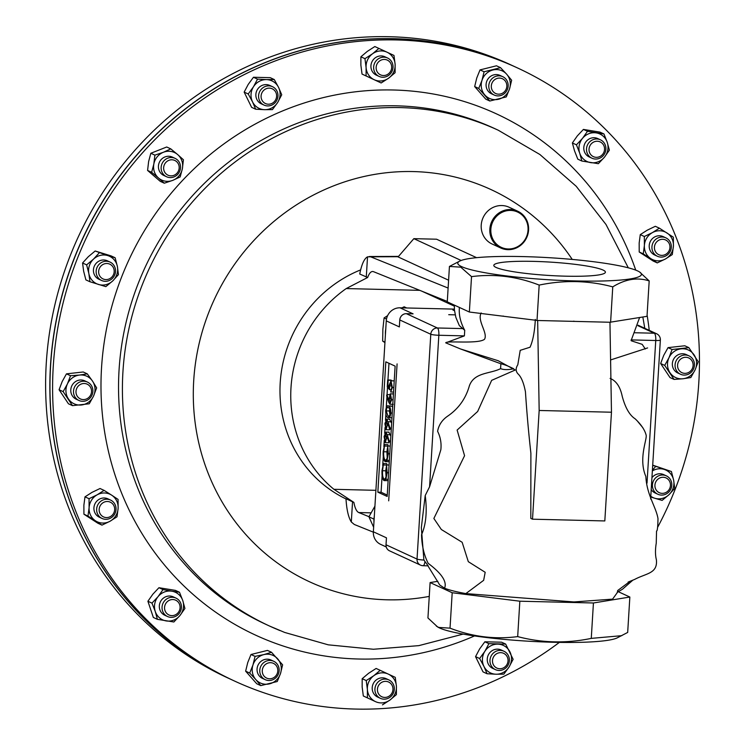 <?xml version="1.0" encoding="UTF-8"?>
<svg xmlns="http://www.w3.org/2000/svg" width="745" height="745" viewBox="0 0 745 745"><rect width="100%" height="100%" fill="white"/><g stroke="black" fill="none" stroke-linecap="round" stroke-linejoin="round"><path stroke-width="1.12" d="M603.059 270.062A55.912 6.705 -176.5 0 1 605.415 272.186A55.912 6.705 -176.5 0 1 557.521 275.901A55.912 6.705 -176.5 0 1 496.161 267.483A55.912 6.705 -176.5 0 1 493.805 265.36A55.912 6.705 -176.5 0 1 541.708 261.653A55.912 6.705 -176.5 0 1 603.059 270.062M502.354 247.806A19.444 18.448 114.8 0 0 526.668 236.314A19.444 18.448 114.8 0 0 516.536 211.589A19.444 18.448 114.8 0 0 492.221 223.081A19.444 18.448 114.8 0 0 502.354 247.806M516.602 210.733A20.255 19.221 -65.2 0 1 517.691 211.198A20.255 19.221 -65.2 0 1 526.92 237.068A20.255 19.221 -65.2 0 1 501.823 248.448A20.255 19.221 -65.2 0 1 500.733 247.983A20.255 19.221 -65.2 0 1 491.504 222.112A20.255 19.221 -65.2 0 1 516.602 210.733M500.733 247.983L492.11 244.015A20.255 19.221 -65.2 0 1 482.881 218.145A20.255 19.221 -65.2 0 1 507.978 206.756A20.255 19.221 -65.2 0 1 509.077 207.222L517.691 211.198M629.851 597.034L627.681 632.44L617.167 637.897A91.998 11.026 -176.5 0 1 530.887 641.352A91.998 11.026 -176.5 0 1 439.559 627.979A91.998 11.026 -176.5 0 1 437.576 626.918L427.937 617.959L430.107 582.562L452.196 592.741L519.842 601.206L593.43 602.984L629.851 597.034L617.689 591.428M621.777 635.671L591.269 638.381C566.377 643.587 541.848 642.991 517.682 636.603C494.904 639.601 472.349 636.779 450.027 628.147L438.712 627.43L436.365 626.135M637.562 270.901A91.998 11.026 -176.5 0 1 639.545 271.962A91.998 11.026 -176.5 0 1 572.104 280.837A91.998 11.026 -176.5 0 1 461.658 266.645A91.998 11.026 -176.5 0 1 459.954 260.983A91.998 11.026 -176.5 0 1 546.234 257.528A91.998 11.026 -176.5 0 1 637.562 270.901M639.545 271.962L649.184 280.921C637.469 277.093 625.325 279.077 612.763 286.862C588.727 280.474 564.198 279.887 539.175 285.084C517.105 276.479 494.559 273.666 471.529 276.628L460.755 267.157L449.44 266.44L459.954 260.983M360.627 269.895A125.598 119.163 114.8 0 0 280.213 382.781A125.598 119.163 114.8 0 0 345.997 498.945M419.78 290.345L346.202 288.566A125.598 119.163 114.8 0 0 290.988 387.754A125.598 119.163 114.8 0 0 333.928 489.307L375.899 490.322M346.202 288.566L367.648 277.503C369.324 272.894 371.271 270.947 373.478 271.664L447.298 301.455M448.118 288.064L370.665 256.82L367.527 256.839C364.24 258.599 361.642 264.326 359.733 274.02L367.648 277.503M559.374 642.386A337.625 320.322 -65.2 0 1 252.9 688.808A337.625 320.322 -65.2 0 1 234.666 681.107A337.625 320.322 -65.2 0 1 80.907 249.92A337.625 320.322 -65.2 0 1 499.159 60.196A337.625 320.322 -65.2 0 1 517.403 67.897A337.625 320.322 -65.2 0 1 657.807 526.985M517.403 67.897L514.776 66.687A337.625 320.322 114.8 0 0 496.533 58.985A337.625 320.322 114.8 0 0 78.281 248.709A337.625 320.322 114.8 0 0 232.04 679.896L234.666 681.107M367.527 256.839L366.289 277.047M372.63 271.487L373.478 271.664M453.435 304.686L454.338 306.139L421.735 291.137M448.592 280.213L398.081 256.913L413.847 238.661L461.155 260.48M398.258 256.708L370.665 256.82M368.989 516.685L358.745 512.551C356.557 511.498 354.937 508.109 353.884 502.4L333.928 489.307M373.338 532.154L354.294 524.471L351.314 521.975L352.543 501.767L345.987 498.74C346.63 509.571 348.399 517.319 351.314 521.975M352.543 501.767L353.884 502.4M476.614 257.677L436.57 239.21L413.847 238.661M454.422 310.004L452.867 309.967L454.469 310.712M448.723 314.697L455.121 314.856M386.236 546.96L380.621 544.362A13.503 12.814 -65.2 0 1 373.357 531.79L386.264 320.881A13.503 12.814 -65.2 0 1 399.99 307.806L454.376 309.128M387.158 496.449L395.129 366.13L385.826 361.837L377.855 492.166L387.158 496.449M388.685 500.845L397.094 363.895M387.679 379.978L388.182 380.211L387.838 385.929L389.058 387.419L389.086 385.398L390.995 380.844L392.354 387.493L390.669 391.982L391.861 387.176L390.892 382.343L389.57 385.901L389.588 389.719L387.26 386.869L387.679 379.978L390.911 380.062L391.376 380.797M393.714 380.909L390.743 380.779L393.975 380.853M389.533 419.239L391.637 423.169M390.268 429.055L389.272 429.8M384.653 444.579L383.675 451.768C383.489 456.312 384.029 459.106 385.286 460.149C386.608 460.28 387.447 458.082 387.8 453.556L387.726 445.994L388.303 453.779L387.028 460.317L385.165 461.649C383.619 460.391 382.958 456.983 383.181 451.442L384.653 444.579L387.875 444.653L388.071 446.004M387.484 447.792L386.906 451.842L387.214 457.635M389.281 461.676L385.165 461.649M383.489 463.53L382.52 470.719C382.334 475.263 382.874 478.057 384.131 479.11C385.454 479.231 386.292 477.033 386.646 472.516L386.571 464.954L387.139 472.73L385.863 479.268L384.001 480.6C382.455 479.342 381.794 475.943 382.027 470.393L383.489 463.53L386.72 463.613L386.916 464.964M386.329 466.743L385.742 470.793L386.059 476.595M388.126 480.637L384.001 480.6M382.111 475.515L381.086 492.24L387.242 495.08M388.974 363.29L387.949 379.987M387.512 387.176L387.055 394.608M386.925 396.685L386.264 407.468M385.854 414.257L385.482 420.329M385.044 427.49L384.69 433.255M384.252 440.416L383.871 446.655M383.265 456.564L382.716 465.616M388.741 432.156L390.846 436.095M389.477 441.981L388.48 442.716M391.963 417.796L387.894 417.507C386.478 417.368 385.742 415.095 385.677 410.709C386.255 406.565 387.232 405.029 388.592 406.09C389.998 406.304 390.734 408.632 390.79 413.065C390.212 417.144 389.244 418.625 387.894 417.507M391.814 406.165L387.856 405.895L391.088 405.978L392.643 406.751M389.365 550.751A6.482 6.146 -65.2 0 1 386.003 544.772L386.459 537.834L386.031 544.791A6.482 6.146 114.8 0 0 389.514 550.825L420.515 565.12A6.482 6.146 -65.2 0 1 417.032 559.085L430.787 334.254A6.482 6.146 -65.2 0 1 437.38 327.977L406.37 313.682L413.084 313.85L406.37 313.682A6.482 6.146 114.8 0 0 399.786 319.959L399.357 326.915L399.758 319.95A6.482 6.146 -65.2 0 1 406.342 313.673A6.482 1.9 -88.6 0 0 406.342 313.673M381.086 492.24L377.855 492.166M385.863 479.268L388.201 479.324M387.139 472.73L388.601 472.768M386.571 464.954L389.076 465.01M382.52 470.719L385.742 470.793M383.703 464.992L386.534 465.057M387.028 460.317L389.365 460.373M388.303 453.779L389.765 453.817M387.726 445.994L390.24 446.059M383.675 451.768L386.906 451.842M384.858 446.031L387.698 446.097M387.214 434.689L389.086 440.863L388.778 441.962L387.083 436.374L385.258 442.642L384.094 436.607L385.901 432.091L387.214 434.689L390.445 434.763M388.927 432.119L385.901 432.091L389.132 432.165M388.685 442.772L385.258 442.642M385.78 433.581L384.588 436.915L385.323 441.124L386.525 437.65L385.659 433.553M389.086 440.863L390.557 440.9M387.009 438.162L387.624 438.172M388.778 441.962L390.482 441.999M384.588 436.915L386.562 436.961M388.005 421.763L389.877 427.947L389.56 429.036L387.875 423.458L386.05 429.716L384.886 423.681L386.692 419.165L388.005 421.763L391.237 421.838M389.719 419.193L386.487 419.118L389.924 419.249M389.477 429.846L386.05 429.716M386.571 420.664L385.379 423.989L386.115 428.198L387.316 424.724L386.45 420.627M389.877 427.947L391.349 427.975M387.8 425.237L388.415 425.255M389.56 429.036L391.274 429.073M385.379 423.989L387.344 424.035M389.253 416.027L387.977 415.999C389.03 416.958 389.803 415.887 390.296 412.786L389.682 408.791L388.499 407.599C387.447 406.714 386.674 407.813 386.18 410.886L387.977 415.999L388.704 416.194M388.499 407.599L387.866 407.431M390.79 413.065L392.252 413.103M386.18 410.886L389.402 410.961L389.942 414.835M389.756 408.93L389.402 410.961M388.508 401.685L386.599 395.642L386.934 394.608L388.629 399.953L390.436 393.872L391.6 399.804L389.812 404.209L388.508 401.685M393.248 404.339L389.812 404.209M393.453 393.9L390.222 393.816L393.425 393.947M390.156 402.719L391.106 399.497L390.371 395.39L389.169 398.733L390.045 402.747M391.6 399.804L393.062 399.841M386.934 394.608L389.393 394.664M389.169 398.733L391.134 398.78M389.588 389.719L391.386 389.756M389.57 385.901L391.889 385.957M390.669 391.982L393.537 392.056M392.354 387.493L393.816 387.53M387.838 385.929L389.058 385.957M388.182 380.211L391.414 380.285M373.971 519.135L368.924 516.807L374.931 506.162M373.636 527.264L368.924 516.807M374.297 516.397A23.468 22.266 114.8 0 0 373.962 521.947M406.696 307.974L404.163 306.8L401.928 307.853M386.497 319.037L384.085 317.929L387.614 315.656M384.96 342.16L382.669 341.108L382.865 329.271L384.085 317.929M384.932 342.607L382.669 341.108M385.761 329.029A23.468 22.266 114.8 0 0 385.426 334.589M535.338 319.437C534.668 331.683 532.899 340.94 530.04 347.226L520.215 350.336L517.803 364.78C515.596 368.179 515.624 371.178 517.896 373.776C521.174 376.719 523.688 382.716 525.439 391.777C526.845 412.963 528.661 433.45 530.887 453.221L530.822 518.408L532.517 519.191L604.819 520.941L611.468 412.218L609.959 322.25L647.014 316.327L649.184 280.921M532.517 519.191L539.166 410.476L537.657 320.499L609.959 322.25M539.166 410.476L611.468 412.218M573.473 321.207L574.162 321.225L573.473 321.207M502.884 316.057L503.499 316.131L502.884 316.057M500.882 363.784C504.151 364.435 508.416 366.102 513.705 368.775C508.146 369.92 503.778 369.883 500.584 368.654L500.882 363.784L460.512 348.958L445.715 342.83C446.525 340.39 478.299 344.311 484.529 339.264C488.124 333.015 476.912 320.722 481.158 312.947M500.584 368.654C490.145 373.962 474.239 372.174 469.359 385.845C465.755 398.603 458.566 408.67 447.782 416.064C442.139 419.91 438.74 424.995 437.604 431.308C440.481 437.101 441.562 443.238 440.844 449.738L429.576 486.792L425.209 495.527L421.335 527.618L423.896 560.044L428.096 565.781M454.357 305.115L454.413 309.864L455.865 317.407L459.348 325.649L464.74 330.333L464.386 335.883L445.715 342.83M642.833 427.695L637.534 421.232M645.291 348.995L642.181 344.339L631.49 340.865M427.891 565.827L439.718 584.965L444.56 588.205C449.105 590.04 456.201 591.837 465.849 593.597L573.967 601.941L612.586 599.129L617.372 592.499L617.67 590.534L630.289 581.165M444.56 588.205C447.214 581.789 441.757 573.501 428.179 563.341C423.998 554.988 421.782 545.452 421.54 534.742C427.649 521.183 426.373 504.076 425.209 495.527M465.849 593.597L483.654 580.318L485.181 572.29L468.307 561.674L462.151 542.286L441.357 529.518L433.86 518.464L464.573 455.707L457.123 430.061L477.657 411.491L491.653 380.35L515.214 370.023L498.209 360.738L460.512 348.958M437.846 581.296L430.107 582.562M449.44 266.44L447.27 301.846L469.359 312.025L537.657 320.499M593.43 602.984L591.269 638.381M519.842 601.206L517.682 636.603M452.196 592.741L450.027 628.147M610.602 322.268L612.763 286.862M537.015 320.49L539.175 285.084M469.359 312.025L471.529 276.628M231.974 679.868A337.625 320.322 -65.2 0 1 231.909 679.831A337.625 320.322 -65.2 0 1 74.733 514.208A337.625 320.322 -65.2 0 1 151.254 139.268A337.625 320.322 -65.2 0 1 514.637 66.631A337.625 320.322 -65.2 0 1 514.711 66.659M492.072 78.598A10.132 9.611 -65.2 0 1 502.726 76.67A10.132 9.611 -65.2 0 1 504.896 93.125A10.132 9.611 -65.2 0 1 494.242 95.062A10.132 9.611 -65.2 0 1 492.072 78.598M494.242 95.062L491.523 93.805A10.132 9.611 -65.2 0 1 489.353 77.35A10.132 9.611 -65.2 0 1 500.007 75.413L502.726 76.67M493.926 80.311A8.121 7.701 -65.2 0 1 504.896 80.572A8.121 7.701 -65.2 0 1 504.197 91.952A8.121 7.701 -65.2 0 1 493.227 91.682A8.121 7.701 -65.2 0 1 493.926 80.311M275.874 677.726A10.132 9.611 -65.2 0 1 265.22 679.663A10.132 9.611 -65.2 0 1 263.05 663.199A10.132 9.611 -65.2 0 1 273.704 661.271A10.132 9.611 -65.2 0 1 275.874 677.726M265.22 679.663L262.501 678.406A10.132 9.611 -65.2 0 1 260.331 661.951A10.132 9.611 -65.2 0 1 270.984 660.014L273.704 661.271M275.175 676.553A8.121 7.701 -65.2 0 1 264.205 676.283A8.121 7.701 -65.2 0 1 264.903 664.913A8.121 7.701 -65.2 0 1 275.874 665.173A8.121 7.701 -65.2 0 1 275.175 676.553M669.392 478.122A10.132 9.611 -65.2 0 1 669.829 490.806A10.132 9.611 -65.2 0 1 657.872 494.252A10.132 9.611 -65.2 0 1 654.827 491.979A10.132 9.611 -65.2 0 1 654.389 479.296A10.132 9.611 -65.2 0 1 666.347 475.85A10.132 9.611 -65.2 0 1 669.392 478.122M657.872 494.252L655.153 492.994A10.132 9.611 -65.2 0 1 652.108 490.732A10.132 9.611 -65.2 0 1 651.214 489.539M668.526 479.761A8.121 7.701 -65.2 0 1 667.827 491.132A8.121 7.701 -65.2 0 1 656.848 490.871A8.121 7.701 -65.2 0 1 657.546 479.501A8.121 7.701 -65.2 0 1 668.526 479.761M98.554 278.211A10.132 9.611 -65.2 0 1 98.117 265.527A10.132 9.611 -65.2 0 1 110.083 262.082A10.132 9.611 -65.2 0 1 113.119 264.345A10.132 9.611 -65.2 0 1 113.557 277.038A10.132 9.611 -65.2 0 1 101.599 280.474A10.132 9.611 -65.2 0 1 98.554 278.211M101.599 280.474L98.88 279.226A10.132 9.611 -65.2 0 1 95.835 276.954A10.132 9.611 -65.2 0 1 95.397 264.27A10.132 9.611 -65.2 0 1 107.364 260.825L110.083 262.082M100.584 277.103A8.121 7.701 -65.2 0 1 101.273 265.723A8.121 7.701 -65.2 0 1 112.253 265.993A8.121 7.701 -65.2 0 1 111.554 277.363A8.121 7.701 -65.2 0 1 100.584 277.103M593.067 139.65A10.132 9.611 -65.2 0 1 600.451 139.818A10.132 9.611 -65.2 0 1 605.89 149.233A10.132 9.611 -65.2 0 1 599.343 158.378A10.132 9.611 -65.2 0 1 591.968 158.219A10.132 9.611 -65.2 0 1 586.52 148.804A10.132 9.611 -65.2 0 1 593.067 139.65M591.968 158.219L589.248 156.962A10.132 9.611 -65.2 0 1 583.801 147.547A10.132 9.611 -65.2 0 1 590.347 138.402A10.132 9.611 -65.2 0 1 597.732 138.561L600.451 139.818M594.268 141.783A8.121 7.701 -65.2 0 1 604.139 146.374A8.121 7.701 -65.2 0 1 599.297 156.785A8.121 7.701 -65.2 0 1 589.425 152.185A8.121 7.701 -65.2 0 1 594.268 141.783M161.646 171.182A10.132 9.611 -65.2 0 1 164.403 160.305A10.132 9.611 -65.2 0 1 175.075 158.359A10.132 9.611 -65.2 0 1 180.011 163.928A10.132 9.611 -65.2 0 1 177.254 174.805A10.132 9.611 -65.2 0 1 166.591 176.751A10.132 9.611 -65.2 0 1 161.646 171.182M166.591 176.751L163.872 175.503A10.132 9.611 -65.2 0 1 158.936 169.925A10.132 9.611 -65.2 0 1 161.684 159.048A10.132 9.611 -65.2 0 1 172.356 157.102L175.075 158.359M164.049 170.726A8.121 7.701 -65.2 0 1 168.892 160.324A8.121 7.701 -65.2 0 1 178.763 164.915A8.121 7.701 -65.2 0 1 173.92 175.326A8.121 7.701 -65.2 0 1 164.049 170.726M174.879 616.674A10.132 9.611 -65.2 0 1 167.504 616.506A10.132 9.611 -65.2 0 1 162.056 607.101A10.132 9.611 -65.2 0 1 168.603 597.946A10.132 9.611 -65.2 0 1 175.978 598.114A10.132 9.611 -65.2 0 1 181.426 607.529A10.132 9.611 -65.2 0 1 174.879 616.674M167.504 616.506L164.785 615.258A10.132 9.611 -65.2 0 1 159.337 605.843A10.132 9.611 -65.2 0 1 165.884 596.698A10.132 9.611 -65.2 0 1 173.259 596.857L175.978 598.114M174.833 615.081A8.121 7.701 -65.2 0 1 164.962 610.481A8.121 7.701 -65.2 0 1 169.804 600.079A8.121 7.701 -65.2 0 1 179.675 604.67A8.121 7.701 -65.2 0 1 174.833 615.081M689.032 355.868A10.132 9.611 -65.2 0 1 693.474 369.092A10.132 9.611 -65.2 0 1 680.52 374.251A10.132 9.611 -65.2 0 1 680.483 374.241A10.132 9.611 -65.2 0 1 676.041 361.018A10.132 9.611 -65.2 0 1 689.004 355.859A10.132 9.611 -65.2 0 1 689.032 355.868M680.52 374.251L677.801 373.003A10.132 9.611 -65.2 0 1 677.801 373.003A10.132 9.611 -65.2 0 1 677.764 372.984A10.132 9.611 -65.2 0 1 673.322 359.76A10.132 9.611 -65.2 0 1 686.285 354.601A10.132 9.611 -65.2 0 1 686.313 354.62M688.762 357.963A8.121 7.701 -65.2 0 1 692.319 368.57A8.121 7.701 -65.2 0 1 681.917 372.677A8.121 7.701 -65.2 0 1 678.36 362.07A8.121 7.701 -65.2 0 1 688.762 357.963M374.623 63.157A10.132 9.611 -65.2 0 1 387.568 58.008A10.132 9.611 -65.2 0 1 392.038 71.269A10.132 9.611 -65.2 0 1 379.093 76.409A10.132 9.611 -65.2 0 1 374.623 63.157M379.093 76.409L376.374 75.152A10.132 9.611 -65.2 0 1 371.904 61.9A10.132 9.611 -65.2 0 1 384.848 56.76L387.568 58.008M376.923 64.228A8.121 7.701 -65.2 0 1 387.335 60.122A8.121 7.701 -65.2 0 1 390.892 70.728A8.121 7.701 -65.2 0 1 380.481 74.835A8.121 7.701 -65.2 0 1 376.923 64.228M393.332 693.176A10.132 9.611 -65.2 0 1 380.378 698.316A10.132 9.611 -65.2 0 1 375.908 685.065A10.132 9.611 -65.2 0 1 388.862 679.924A10.132 9.611 -65.2 0 1 393.332 693.176M380.378 698.316L377.659 697.059A10.132 9.611 -65.2 0 1 373.189 683.808A10.132 9.611 -65.2 0 1 386.143 678.667L388.862 679.924M392.177 692.636A8.121 7.701 -65.2 0 1 381.775 696.743A8.121 7.701 -65.2 0 1 378.218 686.136A8.121 7.701 -65.2 0 1 388.62 682.029A8.121 7.701 -65.2 0 1 392.177 692.636M78.914 400.456A10.132 9.611 -65.2 0 1 74.472 387.232A10.132 9.611 -65.2 0 1 87.426 382.073A10.132 9.611 -65.2 0 1 87.463 382.092A10.132 9.611 -65.2 0 1 91.905 395.316A10.132 9.611 -65.2 0 1 78.951 400.475A10.132 9.611 -65.2 0 1 78.914 400.456M76.26 399.236A10.132 9.611 -65.2 0 1 76.232 399.218A10.132 9.611 -65.2 0 1 76.195 399.199A10.132 9.611 -65.2 0 1 71.753 385.975A10.132 9.611 -65.2 0 1 84.706 380.825A10.132 9.611 -65.2 0 1 84.744 380.835M80.339 398.901A8.121 7.701 -65.2 0 1 76.782 388.285A8.121 7.701 -65.2 0 1 87.193 384.178A8.121 7.701 -65.2 0 1 90.75 394.794A8.121 7.701 -65.2 0 1 80.339 398.901M662.231 237.022A10.132 9.611 -65.2 0 1 665.862 237.86A10.132 9.611 -65.2 0 1 671.003 249.23A10.132 9.611 -65.2 0 1 661.001 257.09A10.132 9.611 -65.2 0 1 657.379 256.252A10.132 9.611 -65.2 0 1 652.238 244.891A10.132 9.611 -65.2 0 1 662.231 237.022M657.379 256.252L654.659 255.004A10.132 9.611 -65.2 0 1 649.519 243.634A10.132 9.611 -65.2 0 1 659.511 235.765A10.132 9.611 -65.2 0 1 663.143 236.603L665.862 237.86M662.687 239.275A8.121 7.701 -65.2 0 1 669.951 247.508A8.121 7.701 -65.2 0 1 661.7 255.367A8.121 7.701 -65.2 0 1 654.436 247.135A8.121 7.701 -65.2 0 1 662.687 239.275M509.357 660.666A10.132 9.611 -65.2 0 1 495.434 669.634A10.132 9.611 -65.2 0 1 489.986 660.2A10.132 9.611 -65.2 0 1 503.918 651.232A10.132 9.611 -65.2 0 1 509.357 660.666M495.434 669.634L492.715 668.377A10.132 9.611 -65.2 0 1 487.267 658.943A10.132 9.611 -65.2 0 1 501.199 649.985L503.918 651.232M508.015 660.889A8.121 7.701 -65.2 0 1 499.755 668.74A8.121 7.701 -65.2 0 1 492.492 660.508A8.121 7.701 -65.2 0 1 500.742 652.657A8.121 7.701 -65.2 0 1 508.015 660.889M105.716 519.312A10.132 9.611 -65.2 0 1 102.093 518.473A10.132 9.611 -65.2 0 1 96.952 507.103A10.132 9.611 -65.2 0 1 106.945 499.234A10.132 9.611 -65.2 0 1 110.567 500.072A10.132 9.611 -65.2 0 1 115.717 511.443A10.132 9.611 -65.2 0 1 105.716 519.312M102.093 518.473L99.374 517.216A10.132 9.611 -65.2 0 1 94.233 505.846A10.132 9.611 -65.2 0 1 104.226 497.986A10.132 9.611 -65.2 0 1 107.857 498.824L110.567 500.072M106.414 517.579A8.121 7.701 -65.2 0 1 99.15 509.347A8.121 7.701 -65.2 0 1 107.401 501.497A8.121 7.701 -65.2 0 1 114.665 509.729A8.121 7.701 -65.2 0 1 106.414 517.579M258.589 95.658A10.132 9.611 -65.2 0 1 272.512 86.699A10.132 9.611 -65.2 0 1 277.96 96.133A10.132 9.611 -65.2 0 1 264.037 105.092A10.132 9.611 -65.2 0 1 258.589 95.658M264.037 105.092L261.318 103.844A10.132 9.611 -65.2 0 1 255.87 94.41A10.132 9.611 -65.2 0 1 269.792 85.442L272.512 86.699M261.095 95.975A8.121 7.701 -65.2 0 1 269.345 88.124A8.121 7.701 -65.2 0 1 276.609 96.347A8.121 7.701 -65.2 0 1 268.358 104.207A8.121 7.701 -65.2 0 1 261.095 95.975M514.637 66.631L510.418 64.675A337.625 320.322 114.8 0 0 105.408 188.494A337.625 320.322 114.8 0 0 140.842 617.679A337.625 320.322 114.8 0 0 227.681 677.885L231.909 679.831M253.458 77.257L257.519 79.128L266.477 79.603A15.179 14.406 -65.2 0 1 278.583 87.426L274.272 79.538L270.212 77.666L253.458 77.257L248.225 84.409L244.155 92.101L251.614 107.345L255.675 109.217L264.633 109.683A15.179 14.406 114.8 0 0 277.662 102.465A15.179 14.406 114.8 0 0 278.583 87.426L281.731 94.783L277.662 102.465L272.437 109.617L264.633 109.683A15.179 14.406 114.8 0 1 252.527 101.86L255.675 109.217M274.272 79.538L266.477 79.603A15.179 14.406 114.8 0 0 253.449 86.82A15.179 14.406 114.8 0 0 252.527 101.86L248.215 93.972L244.155 92.101M257.519 79.128L253.449 86.82L248.215 93.972M84.986 496.841L83.878 505.259L83.924 514.208L87.985 516.089L89.102 507.671A15.179 14.406 -65.2 0 1 97.148 494.82L89.046 498.712L84.986 496.841L91.933 492.408L100.035 488.506L104.095 490.378L97.148 494.82A15.179 14.406 114.8 0 1 111.666 495.164L104.095 490.378M89.046 498.712L89.102 507.671A15.179 14.406 114.8 0 0 95.556 520.867A15.179 14.406 114.8 0 0 110.074 521.221A15.179 14.406 114.8 0 0 118.12 508.369A15.179 14.406 114.8 0 0 111.666 495.164L118.073 499.42L118.12 508.369L117.012 516.788L110.074 521.221L101.972 525.123L97.902 523.251L83.924 514.208M87.985 516.089L101.972 525.123M487.072 673.75L496.03 674.225A15.179 14.406 114.8 0 0 509.058 667.008L503.834 674.16L496.03 674.225A15.179 14.406 -65.2 0 1 483.924 666.393L487.072 673.75L483.011 671.878L475.552 656.634L479.622 648.942L484.855 641.79L488.916 643.671L484.846 651.354A15.179 14.406 114.8 0 0 483.924 666.393L479.612 658.505L475.552 656.634M484.855 641.79L501.608 642.199L505.669 644.071L513.128 659.316L509.058 667.008A15.179 14.406 114.8 0 0 509.98 651.959A15.179 14.406 114.8 0 0 497.874 644.136A15.179 14.406 114.8 0 0 484.846 651.354L479.612 658.505M505.669 644.071L488.916 643.671M659.381 228.166L652.443 232.598L644.332 236.5L640.272 234.628L647.219 230.196L655.321 226.294L659.381 228.166L673.359 237.199L673.415 246.157A15.179 14.406 -65.2 0 1 665.36 259.009L672.297 254.567L673.415 246.157A15.179 14.406 114.8 0 0 666.952 232.952A15.179 14.406 114.8 0 0 652.443 232.598A15.179 14.406 114.8 0 0 644.388 245.45A15.179 14.406 114.8 0 0 650.841 258.655A15.179 14.406 114.8 0 0 665.36 259.009L657.258 262.901L653.197 261.029L639.21 251.996L643.27 253.868L657.258 262.901M640.272 234.628L639.163 243.047L639.21 251.996M644.332 236.5L644.388 245.45L643.27 253.868M66.473 373.85L62.189 381.533L59.078 389.747L63.139 391.619L67.413 383.936A15.179 14.406 -65.2 0 1 79.492 375.061L70.533 375.722L66.473 373.85L83.226 371.988L87.286 373.86L79.492 375.061A15.179 14.406 114.8 0 1 92.548 381.142L87.286 373.86M70.533 375.722L67.413 383.936A15.179 14.406 114.8 0 0 68.4 398.901A15.179 14.406 114.8 0 0 81.456 404.982A15.179 14.406 114.8 0 0 93.525 396.098A15.179 14.406 114.8 0 0 92.548 381.142L96.645 387.884L93.525 396.098L89.251 403.781L72.498 405.643L68.438 403.771L59.078 389.747M63.139 391.619L72.498 405.643M363.318 695.979L375.499 701.632A15.179 14.406 -65.2 0 1 367.387 689.479L367.378 697.851L363.318 695.979L362.163 687.076L362.182 678.704L368.57 673.312L376.123 668.451L380.183 670.323L373.794 675.715A15.179 14.406 114.8 0 0 367.387 689.479L366.242 680.576L362.182 678.704M367.378 697.851L375.499 701.632A15.179 14.406 114.8 0 0 389.998 700.011A15.179 14.406 114.8 0 0 396.405 686.247A15.179 14.406 114.8 0 0 388.303 674.104A15.179 14.406 114.8 0 0 373.794 675.715L366.242 680.576M382.455 704.872L389.998 700.011L396.396 694.619L396.405 686.247L395.26 677.345L380.183 670.323M387.018 52.197A15.179 14.406 -65.2 0 1 395.12 64.34L393.975 55.437L387.018 52.197A15.179 14.406 114.8 0 0 372.509 53.808A15.179 14.406 114.8 0 0 366.102 67.572A15.179 14.406 114.8 0 0 374.204 79.715A15.179 14.406 114.8 0 0 388.713 78.104A15.179 14.406 114.8 0 0 395.12 64.34L395.101 72.712L388.713 78.104L381.161 82.965L362.033 74.072L360.878 65.16L360.897 56.797L367.285 51.405L374.837 46.544L387.018 52.197M378.898 48.416L372.509 53.808L364.957 58.669L360.897 56.797M364.957 58.669L366.102 67.572L366.093 75.943L362.033 74.072M366.093 75.943L381.161 82.965M688.855 347.645L672.102 349.507L668.042 347.636L684.795 345.773L688.855 347.645L698.214 361.67L695.094 369.883A15.179 14.406 -65.2 0 1 683.025 378.758L690.82 377.557L695.094 369.883A15.179 14.406 114.8 0 0 694.116 354.927A15.179 14.406 114.8 0 0 681.06 348.846A15.179 14.406 114.8 0 0 668.982 357.721A15.179 14.406 114.8 0 0 669.969 372.677A15.179 14.406 114.8 0 0 683.025 378.758L674.067 379.428L670.006 377.557L660.647 363.523L664.708 365.395L674.067 379.428M668.042 347.636L663.758 355.309L660.647 363.523M672.102 349.507L668.982 357.721L664.708 365.395M147.901 601.252L153.34 617.447L157.4 619.328L155.267 611.487A15.179 14.406 -65.2 0 1 158.07 596.624L151.971 603.124L147.901 601.252L152.846 594.212L158.946 587.712L175.42 590.385L179.489 592.256L171.825 591.195A15.179 14.406 114.8 0 0 158.07 596.624L163.006 589.593L158.946 587.712M151.971 603.124L155.267 611.487A15.179 14.406 114.8 0 0 166.219 620.93A15.179 14.406 114.8 0 0 179.973 615.491A15.179 14.406 114.8 0 0 182.786 600.628A15.179 14.406 114.8 0 0 171.825 591.195L163.006 589.593M157.4 619.328L173.874 621.991L179.973 615.491L184.918 608.46L182.786 600.628L179.489 592.256M150.825 153.265L154.886 155.137L163.406 152.269A15.179 14.406 -65.2 0 1 177.673 154.578L170.773 148.87L166.712 146.998L150.825 153.265L148.618 161.581L147.584 170.437L160.231 181.333L164.291 183.205L172.812 180.337A15.179 14.406 114.8 0 0 182.385 168.612A15.179 14.406 114.8 0 0 177.673 154.578L183.419 159.765L182.385 168.612L180.178 176.928L172.812 180.337A15.179 14.406 114.8 0 1 158.545 178.027L164.291 183.205M170.773 148.87L163.406 152.269A15.179 14.406 114.8 0 0 153.843 163.993A15.179 14.406 114.8 0 0 158.545 178.027L151.645 172.309L147.584 170.437M154.886 155.137L153.843 163.993L151.645 172.309M607.25 142.332A15.179 14.406 -65.2 0 1 604.437 157.195L609.382 150.164L607.25 142.332A15.179 14.406 114.8 0 0 596.298 132.899A15.179 14.406 114.8 0 0 582.534 138.328A15.179 14.406 114.8 0 0 579.731 153.2A15.179 14.406 114.8 0 0 590.683 162.633A15.179 14.406 114.8 0 0 604.437 157.195L598.337 163.695L581.864 161.032L577.803 159.16L574.507 150.788L572.374 142.956L577.31 135.916L583.409 129.425L599.893 132.089L603.953 133.96L607.25 142.332M603.953 133.96L587.479 131.297L583.409 129.425M587.479 131.297L582.534 138.328L576.434 144.828L572.374 142.956M576.434 144.828L579.731 153.2L581.864 161.032M95.164 251L88.282 256.736L82.565 262.994L86.625 264.866L93.507 259.139A15.179 14.406 -65.2 0 1 107.764 255.591L95.164 251L111.08 255.889L115.14 257.761L107.764 255.591A15.179 14.406 114.8 0 1 117.375 266.468L115.14 257.761M99.225 252.872L93.507 259.139A15.179 14.406 114.8 0 0 88.86 273.583A15.179 14.406 114.8 0 0 98.47 284.46A15.179 14.406 114.8 0 0 112.728 280.912A15.179 14.406 114.8 0 0 117.375 266.468L118.446 274.644L112.728 280.912L105.846 286.639L89.94 281.75L85.88 279.878L83.636 271.171L82.565 262.994M86.625 264.866L88.86 273.583L89.94 281.75M652.713 465.141L671.413 471.529L673.648 480.246L674.719 488.413L669.001 494.68A15.179 14.406 -65.2 0 1 654.743 498.237L662.119 500.407L669.001 494.68A15.179 14.406 114.8 0 0 673.648 480.246A15.179 14.406 114.8 0 0 664.037 469.359A15.179 14.406 114.8 0 0 652.359 470.933M650.804 496.282A15.179 14.406 114.8 0 0 654.743 498.237L650.757 496.989M651.94 477.675A10.132 9.611 -65.2 0 1 663.627 474.602L666.347 475.85M671.413 471.529L652.695 465.355M655.498 466.649L652.396 470.253M245.636 671.18L256.736 683.742L260.797 685.614L255.833 679.598A15.179 14.406 -65.2 0 1 252.965 664.978L249.705 673.052L245.636 671.18L247.74 662.575L251 654.501L267.464 650.404L271.525 652.275L263.879 654.594A15.179 14.406 114.8 0 0 252.965 664.978L255.06 656.373L251 654.501M249.705 673.052L255.833 679.598A15.179 14.406 114.8 0 0 269.615 683.836A15.179 14.406 114.8 0 0 280.52 673.443A15.179 14.406 114.8 0 0 277.652 658.822A15.179 14.406 114.8 0 0 263.879 654.594L255.06 656.373M260.797 685.614L277.261 681.517L280.52 673.443L282.625 664.838L271.525 652.275M506.675 74.221A15.179 14.406 -65.2 0 1 509.543 88.841L511.647 80.236L506.675 74.221A15.179 14.406 114.8 0 0 492.901 69.993A15.179 14.406 114.8 0 0 481.987 80.376A15.179 14.406 114.8 0 0 484.855 94.997A15.179 14.406 114.8 0 0 498.638 99.234A15.179 14.406 114.8 0 0 509.543 88.841L506.283 96.906L489.819 101.013L485.759 99.141L474.667 86.569L476.763 77.974L480.022 69.9L496.487 65.793L500.547 67.674L506.675 74.221M500.547 67.674L484.092 71.771L480.022 69.9M484.092 71.771L481.987 80.376L478.728 88.45L474.667 86.569M478.728 88.45L489.819 101.013M265.76 624.301A273.015 259.027 -65.2 0 1 141.429 275.622A273.015 259.027 -65.2 0 1 479.65 122.208A273.015 259.027 -65.2 0 1 494.391 128.438L498.265 130.226A273.015 259.027 -65.2 0 0 483.524 123.996A273.015 259.027 -65.2 0 0 145.303 277.41A273.015 259.027 -65.2 0 0 269.634 626.089L265.76 624.301M474.528 635.932A287.114 272.409 -65.2 0 1 271.32 641.79A287.114 272.409 -65.2 0 1 121.705 276.767A287.114 272.409 -65.2 0 1 480.739 107.224A287.114 272.409 -65.2 0 1 635.736 270.137M429.26 596.391A216.078 205.005 -65.2 0 1 321.486 586.837A216.078 205.005 -65.2 0 1 208.889 312.136A216.078 205.005 -65.2 0 1 479.091 184.536A216.078 205.005 -65.2 0 1 572.244 259.437M647.098 315.088A287.114 272.409 -65.2 0 1 649.23 330.361M280.008 630.587A273.015 259.027 -65.2 0 1 277.419 629.516M276.674 629.199A273.015 259.027 -65.2 0 1 269.634 626.089L284.72 632.458L328.266 644.835L373.422 649.258L418.83 645.636L463.129 634.107M371.001 512.849L358.745 512.551M399.99 307.806L413.084 313.85M373.357 531.79L386.459 537.834M399.357 326.915L386.264 320.881M464.386 335.883L438.842 335.259L429.576 486.792M399.758 319.95A6.482 0.773 -176.5 0 0 399.786 319.959L430.787 334.254A6.482 0.773 -176.5 0 0 438.842 335.259A6.482 1.9 -88.6 0 0 437.38 327.977L463.204 328.601M634.386 332.745L654.287 333.22L637.897 325.667M423.896 560.044A6.482 0.773 -176.5 0 1 417.032 559.085L386.031 544.791A6.482 0.773 -176.5 0 1 386.003 544.772M422.843 565.66A6.482 6.146 -65.2 0 1 420.515 565.12A6.482 6.482 0 0 0 423.076 565.716A6.482 1.9 91.4 0 0 424.948 561.553M647.023 483.132L655.749 340.502L631.117 339.906M660.359 340.046A6.482 6.482 0 0 0 656.606 333.76A6.482 6.146 -65.2 0 0 654.287 333.22A6.482 1.9 -88.6 0 1 655.749 340.502A6.482 0.773 3.5 0 0 660.359 340.046L650.636 498.992M464.74 330.333C460.485 322.455 458.706 314.818 459.404 307.406M644.788 328.312L642.833 317.007M628.305 267.828L606.011 224.506L576.211 186.287L539.883 154.494L498.265 130.226M369.241 256.513L398.528 256.401M428.189 565.837L423.076 565.716M656.606 333.76L638.055 325.211M632.915 580.104L622.485 589.221L617.158 592.377M628.128 582.087L634.675 579.405C646.381 573.156 657.807 573.669 656.382 559.737C655.228 555.183 655.19 549.642 656.252 543.133L656.541 531.073C657.351 531.166 657.835 527.022 657.993 518.622C656.168 507.131 646.716 494.941 645.841 476.437C638.148 458.659 647.433 438.889 646.101 434.987C644.742 429.846 641.1 424.464 635.159 418.83C629.609 415.254 625.306 407.766 622.233 396.377C620.287 386.86 616.245 380.853 610.099 378.376M639.61 317.528L631.099 340.633M610.593 359.947L647.61 347.934M87.426 382.073L84.706 380.825M78.951 400.475L76.232 399.218M689.004 355.859L686.285 354.601"/></g></svg>
